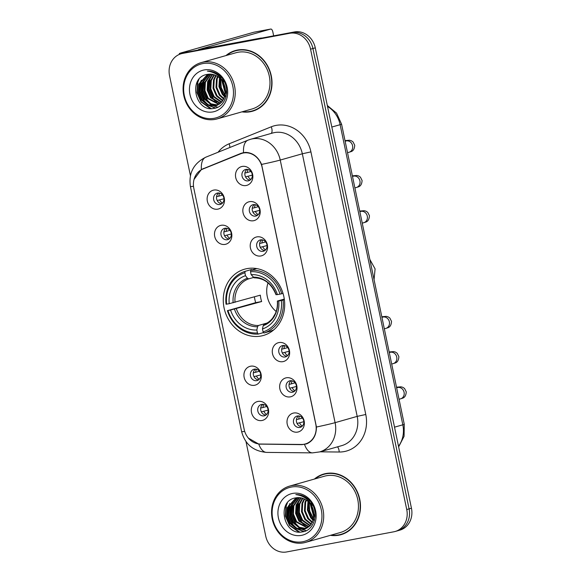 <?xml version="1.0" encoding="UTF-8"?>
<svg xmlns="http://www.w3.org/2000/svg" width="581" height="581" viewBox="0 0 581 581"><rect width="100%" height="100%" fill="white"/><g stroke="black" fill="none" stroke-linecap="round" stroke-linejoin="round"><path stroke-width="0.87" d="M246.94 268.633A34.453 30.394 -105.9 0 0 244.565 269.192A34.453 30.394 -105.9 0 0 224.389 309.295A34.453 30.394 -105.9 0 0 261.022 336.029A34.453 30.394 -105.9 0 0 263.396 335.469A34.453 30.394 -105.9 0 0 283.564 295.359A34.453 30.394 -105.9 0 0 246.94 268.633M225.167 244.376A9.754 8.599 74.1 0 1 214.709 236.431A9.754 8.599 74.1 0 1 221.179 225.297A9.754 8.599 74.1 0 1 231.63 233.25A9.754 8.599 74.1 0 1 225.167 244.376M224.92 228.275A5.854 5.164 -105.9 0 0 224.52 228.369A5.854 5.164 -105.9 0 0 221.092 235.182A5.854 5.164 -105.9 0 0 227.316 239.721A5.854 5.164 -105.9 0 0 227.716 239.626A5.854 5.164 -105.9 0 0 231.144 232.814A5.854 5.164 -105.9 0 0 224.92 228.275M254.601 385.276A9.754 8.599 74.1 0 1 244.151 377.33A9.754 8.599 74.1 0 1 250.614 366.204A9.754 8.599 74.1 0 1 261.072 374.149A9.754 8.599 74.1 0 1 254.601 385.276M254.362 369.182A5.854 5.164 -105.9 0 0 253.955 369.276A5.854 5.164 -105.9 0 0 250.527 376.089A5.854 5.164 -105.9 0 0 256.751 380.628A5.854 5.164 -105.9 0 0 257.151 380.533A5.854 5.164 -105.9 0 0 260.578 373.721A5.854 5.164 -105.9 0 0 254.362 369.182M261.958 420.506A9.754 8.599 74.1 0 1 251.508 412.554A9.754 8.599 74.1 0 1 257.979 401.427A9.754 8.599 74.1 0 1 268.429 409.373A9.754 8.599 74.1 0 1 261.958 420.506M261.719 404.405A5.854 5.164 -105.9 0 0 261.312 404.499A5.854 5.164 -105.9 0 0 257.891 411.312A5.854 5.164 -105.9 0 0 264.108 415.851A5.854 5.164 -105.9 0 0 264.515 415.756A5.854 5.164 -105.9 0 0 267.935 408.944A5.854 5.164 -105.9 0 0 261.719 404.405M217.802 209.145A9.754 8.599 74.1 0 1 207.352 201.2A9.754 8.599 74.1 0 1 213.823 190.074A9.754 8.599 74.1 0 1 224.273 198.019A9.754 8.599 74.1 0 1 217.802 209.145M217.563 193.052A5.854 5.164 -105.9 0 0 217.163 193.146A5.854 5.164 -105.9 0 0 213.735 199.958A5.854 5.164 -105.9 0 0 219.952 204.497A5.854 5.164 -105.9 0 0 220.359 204.403A5.854 5.164 -105.9 0 0 223.787 197.591A5.854 5.164 -105.9 0 0 217.563 193.052M253.527 220.736A9.754 8.599 74.1 0 1 243.069 212.791A9.754 8.599 74.1 0 1 249.54 201.665A9.754 8.599 74.1 0 1 259.99 209.61A9.754 8.599 74.1 0 1 253.527 220.736M253.28 204.643A5.854 5.164 -105.9 0 0 252.88 204.737A5.854 5.164 -105.9 0 0 249.452 211.549A5.854 5.164 -105.9 0 0 255.669 216.088A5.854 5.164 -105.9 0 0 256.076 215.994A5.854 5.164 -105.9 0 0 259.504 209.182A5.854 5.164 -105.9 0 0 253.28 204.643M260.884 255.967A9.754 8.599 74.1 0 1 250.433 248.014A9.754 8.599 74.1 0 1 256.896 236.888A9.754 8.599 74.1 0 1 267.354 244.833A9.754 8.599 74.1 0 1 260.884 255.967M260.637 239.866A5.854 5.164 -105.9 0 0 260.237 239.96A5.854 5.164 -105.9 0 0 256.809 246.772A5.854 5.164 -105.9 0 0 263.033 251.312A5.854 5.164 -105.9 0 0 263.433 251.217A5.854 5.164 -105.9 0 0 266.861 244.405A5.854 5.164 -105.9 0 0 260.637 239.866M282.962 361.643A9.754 8.599 74.1 0 1 272.504 353.691A9.754 8.599 74.1 0 1 278.974 342.565A9.754 8.599 74.1 0 1 289.425 350.51A9.754 8.599 74.1 0 1 282.962 361.643M282.715 345.542A5.854 5.164 -105.9 0 0 282.315 345.637A5.854 5.164 -105.9 0 0 278.887 352.449A5.854 5.164 -105.9 0 0 285.111 356.988A5.854 5.164 -105.9 0 0 285.511 356.894A5.854 5.164 -105.9 0 0 288.939 350.082A5.854 5.164 -105.9 0 0 282.715 345.542M290.318 396.867A9.754 8.599 74.1 0 1 279.868 388.921A9.754 8.599 74.1 0 1 286.331 377.795A9.754 8.599 74.1 0 1 296.789 385.74A9.754 8.599 74.1 0 1 290.318 396.867M290.079 380.773A5.854 5.164 -105.9 0 0 289.672 380.867A5.854 5.164 -105.9 0 0 286.244 387.68A5.854 5.164 -105.9 0 0 292.468 392.219A5.854 5.164 -105.9 0 0 292.868 392.117A5.854 5.164 -105.9 0 0 296.295 385.312A5.854 5.164 -105.9 0 0 290.079 380.773M297.675 432.09A9.754 8.599 74.1 0 1 287.225 424.145A9.754 8.599 74.1 0 1 293.695 413.018A9.754 8.599 74.1 0 1 304.146 420.964A9.754 8.599 74.1 0 1 297.675 432.09M297.436 415.996A5.854 5.164 -105.9 0 0 297.029 416.09A5.854 5.164 -105.9 0 0 293.608 422.903A5.854 5.164 -105.9 0 0 299.825 427.442A5.854 5.164 -105.9 0 0 300.232 427.347A5.854 5.164 -105.9 0 0 303.652 420.535A5.854 5.164 -105.9 0 0 297.436 415.996M246.162 185.513A9.754 8.599 74.1 0 1 235.712 177.568A9.754 8.599 74.1 0 1 242.183 166.435A9.754 8.599 74.1 0 1 252.633 174.387A9.754 8.599 74.1 0 1 246.162 185.513M245.923 169.412A5.854 5.164 -105.9 0 0 245.516 169.507A5.854 5.164 -105.9 0 0 242.095 176.319A5.854 5.164 -105.9 0 0 248.312 180.858A5.854 5.164 -105.9 0 0 248.719 180.764A5.854 5.164 -105.9 0 0 252.139 173.951A5.854 5.164 -105.9 0 0 245.923 169.412M229.117 238.958A5.854 5.164 74.1 0 1 224.099 234.571A5.854 5.164 74.1 0 1 226.06 228.21M258.552 379.858A5.854 5.164 74.1 0 1 253.534 375.479A5.854 5.164 74.1 0 1 255.502 369.109M265.909 415.088A5.854 5.164 74.1 0 1 260.891 410.702A5.854 5.164 74.1 0 1 262.859 404.34M221.76 203.728A5.854 5.164 74.1 0 1 216.742 199.348A5.854 5.164 74.1 0 1 218.703 192.979M257.477 215.319A5.854 5.164 74.1 0 1 252.459 210.939A5.854 5.164 74.1 0 1 254.42 204.57M264.834 250.542A5.854 5.164 74.1 0 1 259.816 246.162A5.854 5.164 74.1 0 1 261.784 239.793M286.912 356.226A5.854 5.164 74.1 0 1 281.894 351.839A5.854 5.164 74.1 0 1 283.862 345.477M294.269 391.449A5.854 5.164 74.1 0 1 289.251 387.069A5.854 5.164 74.1 0 1 291.219 380.7M301.633 426.672A5.854 5.164 74.1 0 1 296.615 422.293A5.854 5.164 74.1 0 1 298.576 415.923M250.12 180.095A5.854 5.164 74.1 0 1 245.095 175.709A5.854 5.164 74.1 0 1 247.063 169.347M240.716 153.769A17.553 15.484 74.1 0 1 242.095 153.297A17.553 15.484 74.1 0 1 243.301 153.006A17.553 15.484 74.1 0 1 262.118 167.313L315.781 424.195A17.553 15.484 74.1 0 1 305.352 443.942A17.553 15.484 74.1 0 1 301.445 444.465L260.317 444.037A17.553 15.484 74.1 0 1 244.202 429.497L193.814 188.309A17.553 15.484 74.1 0 1 202.871 169.042L240.716 153.769M241.928 111.857A31.527 27.808 -105.9 0 0 250.353 111.726A31.527 27.808 -105.9 0 0 252.524 111.211A31.527 27.808 -105.9 0 0 270.986 74.513A31.527 27.808 -105.9 0 0 237.469 50.046A31.527 27.808 -105.9 0 0 235.29 50.562A31.527 27.808 -105.9 0 0 225.936 55.587M236.482 50.256A31.527 27.808 -105.9 0 0 233.468 51.506M250.476 111.37A31.527 27.808 -105.9 0 0 252.706 111.058A31.527 27.808 -105.9 0 0 253.694 110.848M330.393 535.333A31.527 27.808 -105.9 0 0 338.817 535.195A31.527 27.808 -105.9 0 0 340.996 534.687A31.527 27.808 -105.9 0 0 359.457 497.982A31.527 27.808 -105.9 0 0 325.934 473.522A31.527 27.808 -105.9 0 0 323.762 474.031A31.527 27.808 -105.9 0 0 314.408 479.056M324.946 473.726A31.527 27.808 -105.9 0 0 321.939 474.975M338.948 534.847A31.527 27.808 -105.9 0 0 341.178 534.527A31.527 27.808 -105.9 0 0 342.165 534.324M194.047 179.413L201.382 169.499L241.071 153.326L245.77 152.389C252.873 152.796 258.146 156.805 261.588 164.416L316.449 427.02C316.347 435.343 313.086 440.957 306.659 443.862L301.938 444.661L258.741 444.08L248.37 438.11M311.271 502.659A26.327 23.225 -105.9 0 0 311.38 504.555M311.518 505.79A26.327 23.225 -105.9 0 0 311.605 506.414M222.806 79.19A26.327 23.225 -105.9 0 0 222.915 81.079M223.046 82.313A26.327 23.225 -105.9 0 0 223.14 82.945M181.141 53.764L185.855 52.428A19.5 17.205 -105.9 0 1 187.198 52.108L294.371 31.955A19.5 17.205 -105.9 0 1 315.28 47.853L411.45 508.208A19.5 17.205 -105.9 0 1 399.859 530.148L397.498 530.816A19.5 17.205 -105.9 0 0 409.097 508.876L312.919 48.521A19.5 17.205 -105.9 0 0 292.011 32.63L184.845 52.777A19.5 17.205 -105.9 0 0 183.502 53.096A19.5 17.205 -105.9 0 1 184.845 52.777L292.011 32.63A19.5 17.205 -105.9 0 1 312.919 48.521L409.097 508.876A19.5 17.205 -105.9 0 1 397.498 530.816L395.145 531.484A19.5 17.205 -105.9 0 0 406.736 509.544L310.566 49.189A19.5 17.205 -105.9 0 0 289.658 33.299L182.485 53.445A19.5 17.205 -105.9 0 0 181.141 53.764A19.5 17.205 -105.9 0 0 169.55 75.704L190.43 175.651M307.16 443.666L305.875 443.79M241.899 153.348L243.918 152.534M245.981 441.553L265.72 536.06A19.5 17.205 -105.9 0 0 286.629 551.95L393.802 531.797A19.5 17.205 -105.9 0 0 395.145 531.484M311.525 504.766L311.569 503.102A26 22.935 -105.9 0 0 311.721 505.049M311.917 506.53A26 22.935 -105.9 0 0 313.922 513.495M314.749 515.26A26 22.935 -105.9 0 0 315.149 516.008L314.749 515.34M223.06 81.289L223.104 79.626A26 22.935 -105.9 0 0 223.249 81.572M223.445 83.061A26 22.935 -105.9 0 0 225.457 90.019M226.278 91.783A26 22.935 -105.9 0 0 226.677 92.539L226.278 91.863M181.918 53.546A26 0.98 168.2 0 1 179.304 53.655A26 0.98 168.2 0 1 182.194 52.581L253.759 32.245A3.254 1.525 -100.6 0 1 253.824 32.231A3.254 1.525 -100.6 0 1 253.89 32.224M273.658 35.855L272.816 31.824A3.254 1.525 79.4 0 0 270.746 29.05A3.254 1.525 79.4 0 0 270.681 29.065L198.39 49.668L260.789 38.085A3.254 2.869 74.1 0 1 261.29 38.041L261.98 38.048M214.28 118.27A27.953 24.656 -105.9 0 0 232.821 86.366A27.953 24.656 -105.9 0 0 202.856 63.583A27.953 24.656 -105.9 0 0 184.315 95.487A27.953 24.656 -105.9 0 0 214.28 118.27M215.137 119.374A29.253 25.804 -105.9 0 0 217.149 118.902A29.253 25.804 -105.9 0 0 234.281 84.841A29.253 25.804 -105.9 0 0 203.176 62.145A29.253 25.804 -105.9 0 0 201.164 62.625A29.253 25.804 -105.9 0 0 184.032 96.678A29.253 25.804 -105.9 0 0 215.137 119.374M217.149 118.902L251.907 109.025A29.253 25.804 -105.9 0 0 269.032 74.971A29.253 25.804 -105.9 0 0 237.934 52.275A29.253 25.804 -105.9 0 0 235.915 52.748L201.164 62.625M242.691 111.639A31.2 27.525 -105.9 0 0 250.288 111.407A31.2 27.525 -105.9 0 0 252.437 110.898L254.79 110.23A31.2 27.525 -105.9 0 0 256.708 109.598M252.437 110.898A31.2 27.525 -105.9 0 0 270.71 74.579A31.2 27.525 -105.9 0 0 237.535 50.365A31.2 27.525 -105.9 0 0 235.385 50.874A31.2 27.525 -105.9 0 0 226.699 55.369M225.428 93.788L221.731 80.316M225.522 92.713L222.363 81.209M224.738 96.947L222.232 94.296L218.928 86.627L219.509 77.919M224.941 96.272L222.966 94.086L219.698 86.62L220.032 78.406M223.787 99.213L219.284 95.131L215.979 87.47L216.452 79.096L217.526 76.416M224.041 98.697L220.025 94.921L216.72 87.259L217.192 78.885L218.006 76.736M222.697 100.978L216.343 95.967L213.038 88.305L213.51 79.931L215.689 75.407M222.981 100.571L217.076 95.756L213.772 88.094L214.244 79.72L216.139 75.624M221.506 102.401L213.394 96.802L210.09 89.14L210.562 80.766L213.939 74.746M221.811 102.074L214.128 96.591L210.823 88.929L211.302 80.556L214.367 74.884M220.243 103.549L210.453 97.637L207.148 89.975L207.62 81.601L212.261 74.339M220.569 103.287L211.186 97.434L207.882 89.764L208.354 81.398L212.675 74.419M218.914 104.464L207.504 98.479L204.2 90.81L204.672 82.444L210.649 74.157M219.255 104.253L208.238 98.269L204.933 90.607L205.413 82.233L211.048 74.179M217.526 105.176L210.475 104.137L204.556 99.315L201.251 91.653L201.73 83.279L209.087 74.172M217.875 105.016L211.012 103.832L205.296 99.104L201.992 91.442L202.464 83.068L209.472 74.15M225.043 87.6A16.253 14.336 -105.9 0 0 207.62 74.361C187.416 76.721 195.056 112.685 213.743 108.422C227.193 107.144 231.354 85.763 220.105 76.017C216.314 72.589 212.072 70.955 207.373 71.122C216.895 72.407 222.777 77.898 225.043 87.6L225.058 95.836L221.775 102.111L214.992 105.938L207.744 105.067L201.614 100.15L198.31 92.488L198.782 84.114L207.584 74.361M216.444 105.575L208.485 104.856L202.348 99.939L199.043 92.277L199.523 83.904L207.954 74.303M204.185 69.945A21.453 18.926 -105.9 0 0 189.951 94.427A21.453 18.926 -105.9 0 0 212.951 111.908A21.453 18.926 -105.9 0 0 227.178 87.426A21.453 18.926 -105.9 0 0 204.185 69.945M239.699 49.734A31.2 27.525 -105.9 0 0 237.738 50.206L235.385 50.874M211.201 108.56L201.353 101.791L197.279 92.488L197.801 82.313L198.956 79.343M215.573 108.022L209.407 105.662M207.853 104.565L204.301 100.956L200.227 91.653L201.2 80.149M210.794 103.73L207.243 100.121L203.168 90.81L204.142 79.314M216.684 102.053L213.133 98.443L209.058 89.14L210.031 77.636M226.096 96.504L225.682 96.047M225.159 95.407L221.252 87.608L220.649 79.038M220.78 78.137L221.02 76.953M225.479 90.309L223.547 83.257M223.445 81.877L223.438 80.156A26 22.935 -105.9 0 0 223.627 82.168M210.184 108.48L200.982 101.9L196.915 92.59L197.438 82.422L198.15 80.41M215.202 108.124L208.354 105.314M206.342 103.701L203.931 101.058L199.879 91.871L200.322 81.79M217.701 107.209L214.113 106.069M213.808 105.931L211.302 104.478M209.283 102.866L206.88 100.222L202.827 91.035L203.27 80.955M215.173 101.188L212.769 98.552L208.717 89.358L209.16 79.277M225.987 96.896L225.566 96.439M225.058 95.843L220.824 87.499L220.344 78.711M220.497 77.796L220.744 76.656M226.641 93.163L226.256 92.553M225.537 91.282L223.097 82.408M268.037 282.882A24.053 21.214 -105.9 0 0 276.164 311.481M263.6 332.564L258.305 334.068L257.448 332.957A30.938 27.292 -105.9 0 1 227.941 310.53L230.555 310.036A27.953 24.656 -105.9 0 0 256.831 330.015L257.565 326.733L258.407 325.498L267.064 323.036M244.87 272.758L245.197 271.312A32.238 28.44 -105.9 0 0 226.067 304.219L226.612 304.168A30.938 27.292 -105.9 0 1 244.87 272.758L245.487 275.706A27.953 24.656 -105.9 0 0 229.226 303.681L260.324 295.17A24.053 21.214 -105.9 0 0 261.653 301.532L230.555 310.036M253.403 277.529L248.668 278.873L247.426 278.234L245.487 275.706M227.941 310.53L255.684 302.65A30.88 27.234 74.1 0 1 254.42 296.847M263.941 333.007A32.238 28.44 -105.9 0 0 283.07 300.108L281.342 300.486A30.938 27.292 -105.9 0 1 263.091 331.896L263.941 333.007L270.245 331.221A32.238 28.44 -105.9 0 0 273.833 329.797M245.197 271.312L251.493 269.526L252.183 270.412M284.385 299.738L283.07 300.108M227.396 310.574A32.238 28.44 -105.9 0 0 258.305 334.068M263.091 331.896L262.474 328.955A27.953 24.656 -105.9 0 0 278.735 300.98L281.342 300.486M256.831 330.015L257.448 332.957M229.226 303.681L226.612 304.168M278.735 300.98L277.696 300.943L284.291 299.07M277.34 301.081C277.703 305.57 277.043 309.724 275.365 313.551L272.62 318.156C270.245 321.155 267.376 323.254 264.006 324.445L263.2 325.672L262.474 328.955M263.2 325.672A25.005 22.056 -105.9 0 0 277.493 301.081L277.696 300.943M256.737 268.582L250.832 270.252L250.513 271.697A30.938 27.292 -105.9 0 1 280.013 294.131L281.741 293.746A32.238 28.44 -105.9 0 0 250.832 270.252M281.741 293.746L283.027 293.383M280.013 294.131L277.406 294.618A27.953 24.656 -105.9 0 0 251.13 274.646L250.513 271.697M276.374 294.589L277.406 294.618M251.13 274.646L254.137 277.841C264.188 278.03 271.48 283.659 276.011 294.72M255.684 302.65L261.653 301.532M248 169.499A7.154 6.311 -105.9 0 0 247.23 172.513L250.927 171.46M244.913 173.022L247.23 172.513M252.321 175.106L245.552 176.871M248.029 176.326A7.154 6.311 -105.9 0 0 250.832 179.471M255.357 204.723A7.154 6.311 -105.9 0 0 254.587 207.737L258.284 206.691M252.27 208.245L254.587 207.737M259.678 210.329L252.909 212.101M255.386 211.549A7.154 6.311 -105.9 0 0 258.196 214.694M262.721 239.946A7.154 6.311 -105.9 0 0 261.944 242.967L265.64 241.914M259.627 243.475L261.944 242.967M267.035 245.56L260.266 247.324M262.743 246.78A7.154 6.311 -105.9 0 0 265.553 249.924M284.799 345.63A7.154 6.311 -105.9 0 0 284.022 348.644L287.718 347.591M281.705 349.152L284.022 348.644M289.113 351.236L282.344 353.001M284.821 352.456A7.154 6.311 -105.9 0 0 287.631 355.601M292.156 380.853A7.154 6.311 -105.9 0 0 291.386 383.867L295.083 382.814M289.062 384.375L291.386 383.867M296.477 386.459L289.701 388.224M292.178 387.68A7.154 6.311 -105.9 0 0 294.988 390.824M299.513 416.076A7.154 6.311 -105.9 0 0 298.743 419.09L302.44 418.044M296.426 419.605L298.743 419.09M303.834 421.69L297.065 423.455M299.542 422.91A7.154 6.311 -105.9 0 0 302.345 426.055M219.64 193.132A7.154 6.311 -105.9 0 0 218.87 196.146L222.567 195.1M216.553 196.661L218.87 196.146M223.961 198.746L217.192 200.51M219.669 199.966A7.154 6.311 -105.9 0 0 222.479 203.11M227.004 228.362A7.154 6.311 -105.9 0 0 226.227 231.376L229.923 230.323M223.91 231.884L226.227 231.376M231.318 233.969L224.549 235.733M227.026 235.189A7.154 6.311 -105.9 0 0 229.836 238.333M256.439 369.262A7.154 6.311 -105.9 0 0 255.662 372.276L259.358 371.23M253.345 372.791L255.662 372.276M260.753 374.876L253.984 376.641M256.461 376.096A7.154 6.311 -105.9 0 0 259.271 379.233M263.796 404.492A7.154 6.311 -105.9 0 0 263.026 407.506L266.723 406.453M260.709 408.015L263.026 407.506M268.117 410.099L261.348 411.864M263.825 411.319A7.154 6.311 -105.9 0 0 266.628 414.464M302.745 541.739A27.953 24.656 -105.9 0 0 321.293 509.842A27.953 24.656 -105.9 0 0 291.321 487.06A27.953 24.656 -105.9 0 0 272.779 518.964A27.953 24.656 -105.9 0 0 302.745 541.739M303.602 542.85A29.253 25.804 -105.9 0 0 305.621 542.371A29.253 25.804 -105.9 0 0 322.745 508.317A29.253 25.804 -105.9 0 0 291.647 485.622A29.253 25.804 -105.9 0 0 289.628 486.094A29.253 25.804 -105.9 0 0 272.504 520.148A29.253 25.804 -105.9 0 0 303.602 542.85M305.621 542.371L340.372 532.501A29.253 25.804 -105.9 0 0 357.497 498.44A29.253 25.804 -105.9 0 0 326.399 475.745A29.253 25.804 -105.9 0 0 324.387 476.224L289.628 486.094M331.155 535.116A31.2 27.525 -105.9 0 0 338.752 534.883A31.2 27.525 -105.9 0 0 340.902 534.375L343.262 533.707A31.2 27.525 -105.9 0 0 345.172 533.075M340.902 534.375A31.2 27.525 -105.9 0 0 359.174 498.048A31.2 27.525 -105.9 0 0 325.999 473.842A31.2 27.525 -105.9 0 0 323.849 474.343A31.2 27.525 -105.9 0 0 315.171 478.838M313.9 517.257L310.196 503.792M313.987 516.182L310.835 504.678M313.203 520.416L310.697 517.765L307.393 510.103L307.974 501.388M313.413 519.741L311.438 517.555L308.17 510.096L308.504 501.875M312.251 522.682L307.756 518.601L304.451 510.939L304.923 502.565L305.998 499.892M312.505 522.174L308.489 518.39L305.185 510.728L305.657 502.354L306.477 500.212M311.162 524.454L304.807 519.436L301.503 511.774L301.975 503.4L304.154 498.883M311.445 524.047L305.541 519.232L302.236 511.57L302.716 503.197L304.604 499.101M309.978 525.87L301.866 520.278L298.561 512.616L299.033 504.243L302.403 498.215M310.283 525.544L302.599 520.068L299.295 512.406L299.767 504.032L302.839 498.353M308.714 527.025L298.917 521.113L295.613 513.451L296.085 505.078L300.733 497.808M309.034 526.756L299.651 520.903L296.346 513.241L296.826 504.867L301.147 497.888M307.378 527.94L295.969 521.949L292.671 514.287L293.144 505.913L299.113 497.627M307.719 527.73L296.709 521.738L293.405 514.076L293.877 505.702L299.513 497.656M305.991 528.645L298.946 527.606L293.027 522.784L289.723 515.122L290.195 506.748L297.559 497.641M306.347 528.485L299.484 527.308L293.761 522.58L290.456 514.911L290.936 506.545L297.944 497.619M313.508 511.077A16.253 14.336 -105.9 0 0 296.085 497.83C275.888 500.19 283.521 536.154 302.214 531.898C315.657 530.62 319.819 509.239 308.576 499.493C304.785 496.058 300.544 494.431 295.845 494.598C305.359 495.876 311.249 501.374 313.508 511.077L313.522 519.312L310.247 525.587L303.464 529.414L296.216 528.543L290.079 523.626L286.774 515.957L287.254 507.591L296.056 497.837M304.916 529.051L296.949 528.332L290.82 523.416L287.515 515.754L287.987 507.38L296.419 497.772M292.65 493.422A21.453 18.926 -105.9 0 0 278.422 517.903A21.453 18.926 -105.9 0 0 301.416 535.384A21.453 18.926 -105.9 0 0 315.65 510.902A21.453 18.926 -105.9 0 0 292.65 493.422M328.171 473.21A31.2 27.525 -105.9 0 0 326.21 473.675L323.849 474.343M299.665 532.029L289.825 525.268L285.75 515.957L286.273 505.79L287.421 502.812M304.045 531.499L297.879 529.131M296.317 528.042L292.766 524.432L288.692 515.122L289.665 503.618M299.266 527.199L295.714 523.59L291.64 514.287L292.613 502.783M305.156 525.529L301.604 521.92L297.53 512.609L298.503 501.112M314.561 519.98L314.154 519.516M313.624 518.884L309.724 511.084L309.121 502.507M309.252 501.606L309.484 500.423M313.951 513.786L312.012 506.726M311.91 505.347L311.91 503.625M298.656 531.956L289.454 525.369L285.38 516.066L285.903 505.891L286.622 503.887M303.667 531.6L296.826 528.79M294.807 527.178L292.396 524.534L288.35 515.34L288.793 505.259M306.172 530.685L302.585 529.545M302.273 529.4L299.767 527.947M297.755 526.335L295.344 523.699L291.292 514.505L291.735 504.424M303.645 524.665L301.234 522.021L297.181 512.834L297.625 502.754M314.459 520.365L314.038 519.908M313.522 519.312L309.295 510.968L308.809 502.187M308.961 501.265L309.215 500.132M315.105 516.632L314.72 516.03M314.009 514.751L311.569 505.877M218.078 152.244A32.5 28.672 74.1 0 1 229.103 143.812L271.276 126.796A32.5 28.672 74.1 0 1 310.915 151.881L365.776 414.485L357.192 416.381L302.331 153.783A26 22.935 -105.9 0 0 274.45 132.591A26 22.935 -105.9 0 0 272.663 133.013L250.571 139.287A26 22.935 74.1 0 1 252.365 138.866A26 22.935 74.1 0 1 280.238 160.058A22.753 0.857 168.2 0 1 261.588 164.416M365.776 414.485A32.5 28.672 74.1 0 1 344.213 451.582A32.5 28.672 74.1 0 1 339.217 452.018L319.971 451.822M341.73 445.642A26 22.935 -105.9 0 0 357.192 416.381L335.099 422.663A26 22.935 74.1 0 1 319.644 451.916L341.73 445.642M250.571 139.287L248.022 140.159A22.753 10.669 68 0 0 243.555 152.6M316.449 427.02A22.753 0.857 -11.8 0 0 335.099 422.663L280.238 160.058L302.331 153.783L310.915 151.881M244.703 431.407A22.753 0.857 168.2 0 1 241.623 431.61L190.415 186.501A22.753 0.857 -11.8 0 0 193.502 186.29M258.741 444.08A22.753 10.371 90.6 0 0 266.643 452.403C253.381 451.248 245.044 444.32 241.623 431.61M190.415 186.501C188.462 173.094 193.604 163.319 205.848 157.175A22.753 10.669 68 0 0 201.382 169.499M304.531 444.45A22.753 10.371 90.6 0 0 312.469 452.875L266.643 452.403M406.736 509.544L411.45 508.208M310.566 49.189L315.28 47.853M289.658 33.299L294.371 31.955M182.485 53.445L187.198 52.108M229.103 143.812A6.5 3.05 -112 0 1 229.887 147.48M271.276 126.796A6.5 3.05 -112 0 1 271.131 133.448M337.459 446.854A6.5 2.963 -89.4 0 1 339.217 452.018M260.811 444.233L261.465 444.051M301.938 444.661L302.817 444.407M203.227 168.599L205.689 167.902M241.071 153.326L243.788 152.556M398.508 446.252A26 22.935 -105.9 0 0 402.822 424.813L340.125 124.69A26 22.935 -105.9 0 0 327.517 106.425M331.824 127.05L340.125 124.69A13 0.494 -11.8 0 0 341.57 124.152L404.267 424.268L404.071 436.316L398.639 446.876M404.267 424.268A13 0.494 -11.8 0 1 402.822 424.813L394.521 427.166M258.828 38.644L260.789 38.085M270.681 29.065L253.759 32.245M261.29 38.041L259.852 38.448M223.946 84.136A26 22.935 -105.9 0 0 225.283 88.784M226.278 91.094A26 22.935 -105.9 0 0 226.699 91.936M222.53 79.655A26.653 23.509 -105.9 0 0 222.588 80.636M222.683 81.703A26.653 23.509 -105.9 0 0 225.544 91.602M226.234 92.924A26.653 23.509 -105.9 0 0 226.605 93.577M236.344 308.722A24.053 21.214 -105.9 0 0 258.407 325.498M248.668 278.873A24.053 21.214 -105.9 0 0 235.014 302.36M234.47 309.172A25.005 22.056 -105.9 0 0 257.565 326.733M247.426 278.234A25.005 22.056 -105.9 0 0 233.141 302.817M276.164 294.727A25.005 22.056 -105.9 0 0 253.069 277.173M345.129 141.212L345.891 140.994A5.854 5.164 74.1 0 1 346.298 140.9A5.854 5.164 74.1 0 1 352.631 146.027A5.854 5.164 74.1 0 1 349.087 152.251L347.525 152.694M352.485 176.435L353.248 176.217A5.854 5.164 74.1 0 1 353.655 176.123A5.854 5.164 74.1 0 1 359.988 181.257A5.854 5.164 74.1 0 1 356.451 187.474L354.889 187.917M359.85 211.666L360.612 211.448A5.854 5.164 74.1 0 1 361.012 211.353A5.854 5.164 74.1 0 1 367.352 216.481A5.854 5.164 74.1 0 1 363.808 222.705L362.246 223.148M381.928 317.342L382.683 317.124A5.854 5.164 74.1 0 1 383.09 317.03A5.854 5.164 74.1 0 1 389.43 322.157A5.854 5.164 74.1 0 1 385.886 328.381L384.324 328.824M389.285 352.565L390.047 352.347A5.854 5.164 74.1 0 1 390.447 352.253A5.854 5.164 74.1 0 1 396.787 357.38A5.854 5.164 74.1 0 1 393.243 363.604L391.681 364.047M396.641 387.788L397.404 387.578A5.854 5.164 74.1 0 1 397.811 387.483A5.854 5.164 74.1 0 1 404.144 392.611A5.854 5.164 74.1 0 1 400.599 398.827L399.045 399.27M311.903 503.618A26 22.935 -105.9 0 0 312.091 505.644M312.418 507.612A26 22.935 -105.9 0 0 313.755 512.253M314.742 514.57A26 22.935 -105.9 0 0 315.163 515.412M311.002 503.124A26.653 23.509 -105.9 0 0 311.053 504.105M311.155 505.179A26.653 23.509 -105.9 0 0 314.016 515.071M314.699 516.393A26.653 23.509 -105.9 0 0 315.069 517.054M242.095 153.297L245.226 152.404M305.352 443.942L308.329 443.092M312.469 452.875L319.644 451.916M248.022 140.159L205.848 157.175M327.321 105.495L336.552 113.121L341.57 124.152M179.449 54.353L179.304 53.655M253.824 32.231L270.746 29.05M216.815 105.481L216.081 105.684M374.055 279.672L375.086 268.88L369.821 259.402M345.005 140.617L349.464 140.232L351.382 140.762L353.052 141.917L354.722 145.25C354.512 148.976 353.168 151.133 350.684 151.735L349.087 152.251M345.891 140.994L346.305 140.9M352.362 175.84L356.821 175.455L358.746 175.985L360.409 177.147L362.086 180.48C361.876 184.199 360.525 186.363 358.049 186.966L356.451 187.474M353.248 176.217L353.662 176.123M359.726 211.063L364.185 210.685L366.103 211.215L367.766 212.37L369.443 215.704C369.233 219.422 367.889 221.586 365.405 222.189L363.808 222.705M360.612 211.448L361.026 211.346M381.804 316.747L386.256 316.362L388.181 316.892L389.844 318.047L391.521 321.38C391.311 325.099 389.967 327.263 387.483 327.866L385.886 328.381M382.683 317.124L383.104 317.03M389.161 351.97L393.62 351.585L395.538 352.115L397.201 353.277L398.878 356.603C398.668 360.329 397.324 362.486 394.84 363.096L393.243 363.604M390.047 352.347L390.461 352.253M396.518 387.193L400.977 386.808L402.894 387.338L404.565 388.5L406.242 391.834C406.025 395.552 404.681 397.716 402.197 398.319L400.599 398.827M397.404 387.578L397.818 387.476M305.286 528.95L304.546 529.16"/></g></svg>
